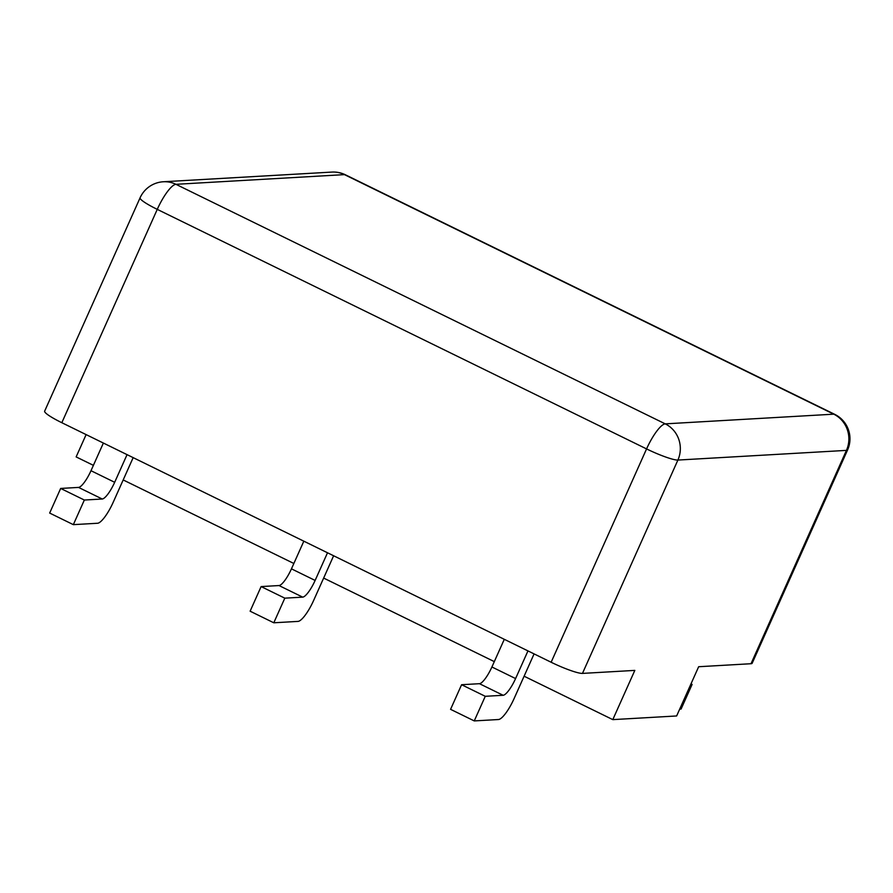 <?xml version="1.0" encoding="UTF-8"?>
<svg xmlns="http://www.w3.org/2000/svg" width="893" height="893" viewBox="0 0 893 893"><rect width="100%" height="100%" fill="white"/><g stroke="black" fill="none" stroke-linecap="round" stroke-linejoin="round"><path stroke-width="1.34" d="M86.119 434.601L76.139 456.903L93.397 465.353M61.829 422.713L551.137 662.249L646.565 448.911L157.257 209.364L61.829 422.713A27.214 3.65 -155.9 0 1 44.65 411.16L140.078 197.822A27.214 3.65 24.1 0 0 157.257 209.364A27.214 6.753 116.1 0 1 175.932 184.315L665.24 423.862L833.772 414.173L344.475 174.626L175.932 184.315A27.214 26.109 86.7 0 0 163.363 181.759L331.895 172.081A27.214 26.109 -93.3 0 1 344.475 174.626A27.214 6.753 116.1 0 1 345.424 174.805L834.732 414.352A27.214 6.753 -63.9 0 0 833.772 414.173A27.214 26.109 -93.3 0 1 846.441 450.385L677.899 460.062L582.47 673.4L634.823 670.397L612.799 719.624L676.637 715.963L698.661 666.725L751.013 663.722L846.441 450.385A27.214 3.65 24.1 0 0 847.602 449.905L752.174 663.242A27.214 3.65 -155.9 0 1 751.013 663.722M612.799 719.624L524.113 676.213M494.309 661.624L323.646 578.072M293.853 563.483L123.189 479.943M582.47 673.4A27.214 3.65 -155.9 0 1 551.137 662.249M690.713 684.507L692.108 684.418L681.091 709.042L679.696 709.12M692.108 684.418L690.992 683.871M479.463 683.692A18.139 4.498 116.1 0 0 491.909 666.982L515.585 678.568A18.139 4.498 -63.9 0 1 503.139 695.279L479.463 683.692L461.592 684.719L450.574 709.332L474.25 720.919L498.506 719.524A22.682 5.626 116.1 0 0 514.067 698.65L534.081 653.91M491.909 666.982L504.288 639.321M515.585 678.568L527.964 650.908M461.592 684.719L485.267 696.306L503.139 695.279M485.267 696.306L474.25 720.919M279.007 585.551A18.139 4.498 116.1 0 0 291.453 568.841L315.129 580.439A18.139 4.498 -63.9 0 1 302.682 597.138L279.007 585.551L261.124 586.578L250.118 611.192L273.794 622.789L298.05 621.394A22.682 5.626 116.1 0 0 313.61 600.509L333.625 555.77M291.453 568.841L303.832 541.18M315.129 580.439L327.508 552.778M261.124 586.578L284.811 598.165L302.682 597.138M284.811 598.165L273.794 622.789M78.551 487.411A18.139 4.498 116.1 0 0 90.997 470.711L114.672 482.298A18.139 4.498 -63.9 0 1 102.226 499.008L78.551 487.411L60.668 488.438L49.662 513.062L73.338 524.649L97.594 523.253A22.682 5.626 116.1 0 0 113.154 502.379L133.169 457.629M90.997 470.711L103.376 443.051M114.672 482.298L127.052 454.637M60.668 488.438L84.344 500.035L102.226 499.008M84.344 500.035L73.338 524.649M646.565 448.911A27.214 6.753 -63.9 0 1 665.24 423.862A27.214 26.109 86.7 0 1 677.899 460.062A27.214 3.65 24.1 0 1 646.565 448.911M847.602 449.905A27.214 27.214 0 0 0 834.732 414.352M345.424 174.805A27.214 27.214 0 0 0 331.895 172.081M163.363 181.759A27.214 27.214 0 0 0 140.078 197.822"/></g></svg>
